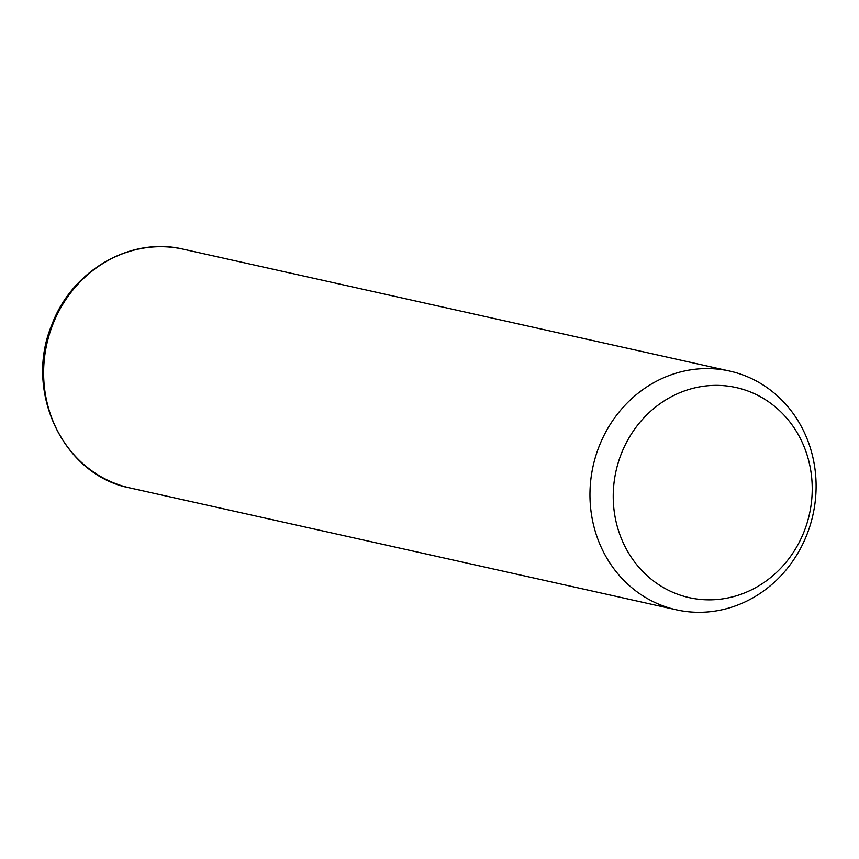 <?xml version="1.0" encoding="UTF-8"?>
<svg xmlns="http://www.w3.org/2000/svg" width="859" height="859" viewBox="0 0 859 859"><rect width="100%" height="100%" fill="white"/><g stroke="black" fill="none" stroke-linecap="round" stroke-linejoin="round"><path stroke-width="1.29" d="M599.002 446.669A122.311 112.593 -77.4 0 1 729.656 371.067A122.311 112.593 -77.4 0 1 807.063 534.223A122.311 112.593 -77.4 0 1 676.409 609.826A122.311 112.593 -77.4 0 1 599.002 446.669M621.186 454.089A107.643 99.086 -77.4 0 1 751.722 392.52A107.643 99.086 -77.4 0 1 804.271 531.13A107.643 99.086 -77.4 0 1 673.735 592.699A107.643 99.086 -77.4 0 1 621.186 454.089M676.409 609.826L130.074 487.976A122.311 112.593 -77.4 0 1 52.667 324.82A122.311 112.593 -77.4 0 1 183.332 249.207L729.656 371.067M130.074 487.976C63.33 475.392 23.569 391.382 51.873 324.766C71.845 270.51 130.729 236.332 183.332 249.207"/></g></svg>
